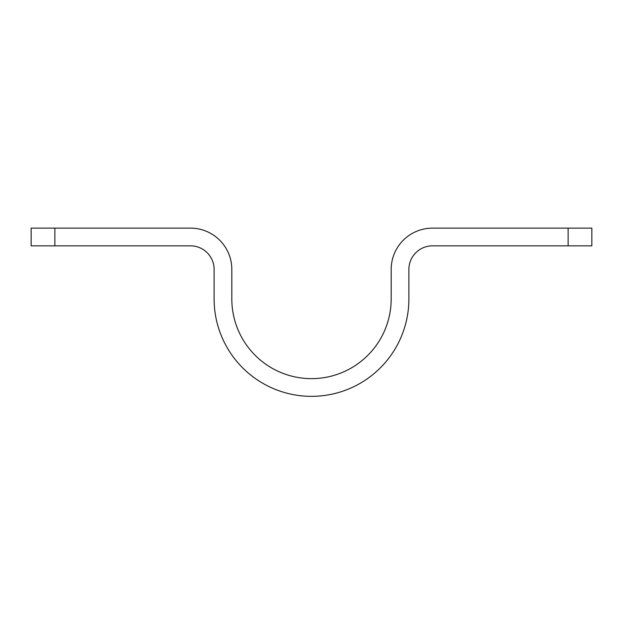 <?xml version="1.0" encoding="UTF-8"?>
<svg xmlns="http://www.w3.org/2000/svg" width="623" height="623" viewBox="0 0 623 623"><rect width="100%" height="100%" fill="white"/><g stroke="black" fill="none" stroke-linecap="round" stroke-linejoin="round"><path stroke-width="0.93" d="M568.129 245.844L432.494 245.844A23.612 23.612 0 0 0 408.883 269.447L408.883 298.962A97.383 97.383 0 0 1 311.5 396.345A97.383 97.383 0 0 1 214.117 298.962L214.117 269.447A23.612 23.612 0 0 0 190.506 245.844L54.871 245.844L54.871 228.135L190.506 228.135A41.313 41.313 0 0 1 231.818 269.447L231.818 298.962A79.682 79.682 0 0 0 311.5 378.636A79.682 79.682 0 0 0 391.182 298.962L391.182 269.447A41.313 41.313 0 0 1 432.494 228.135L591.85 228.135L591.85 245.844L568.129 245.844L568.129 228.135M54.871 228.135L31.15 228.135L31.15 245.844L54.871 245.844"/></g></svg>
